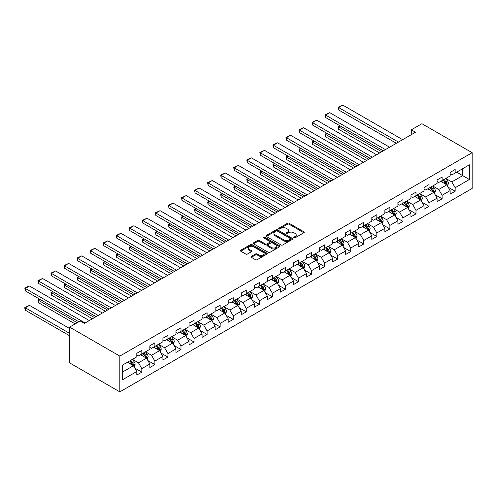 <?xml version="1.0" encoding="UTF-8"?>
<svg xmlns="http://www.w3.org/2000/svg" width="497" height="497" viewBox="0 0 497 497"><rect width="100%" height="100%" fill="white"/><g stroke="black" fill="none" stroke-linecap="round" stroke-linejoin="round"><path stroke-width="0.75" d="M293.994 237.79A0.814 0.472 0 0 0 295.15 237.79L303.872 232.751A1.162 0.671 0 0 0 304.214 232.279A1.162 0.671 0 0 0 303.872 231.807L289.086 223.265A1.162 0.671 0 0 0 287.446 223.265L278.718 228.309A0.814 0.472 0 0 0 278.482 228.639A0.814 0.472 0 0 0 278.718 228.968A0.814 0.472 0 0 0 279.867 228.968L280.998 228.316A3.715 2.143 0 0 1 286.253 228.316L287.483 229.03A3.715 2.143 0 0 1 288.577 230.546A3.715 2.143 0 0 1 287.483 232.068L286.359 232.72A0.814 0.472 0 0 0 286.117 233.05A0.814 0.472 0 0 0 286.359 233.379A0.814 0.472 0 0 0 287.508 233.379L288.639 232.726A3.715 2.143 0 0 1 293.895 232.726L295.125 233.441A3.715 2.143 0 0 1 296.212 234.957A3.715 2.143 0 0 1 295.125 236.479L293.994 237.125A0.814 0.472 0 0 0 293.758 237.46A0.814 0.472 0 0 0 293.994 237.79L293.994 237.125M251.383 256.371A1.162 0.671 0 0 0 251.041 256.843A1.162 0.671 0 0 0 251.383 257.322L255.533 259.714A1.162 0.671 0 0 0 257.173 259.714L266.87 254.116A1.162 0.671 0 0 0 267.206 253.644A1.162 0.671 0 0 0 266.87 253.172L252.078 244.636A1.162 0.671 0 0 0 250.438 244.636L240.747 250.227A1.162 0.671 0 0 0 240.405 250.705A1.162 0.671 0 0 0 240.747 251.178L245.754 254.073A1.162 0.671 0 0 0 247.4 254.073L251.544 251.675A1.162 0.671 0 0 0 251.886 251.202A1.162 0.671 0 0 0 251.544 250.73L249.059 249.295A3.106 1.795 0 0 1 248.152 248.022A3.106 1.795 0 0 1 250.072 246.369A3.106 1.795 0 0 1 253.458 246.754L263.193 252.377A3.106 1.795 0 0 1 264.1 253.644A3.106 1.795 0 0 1 262.186 255.303A3.106 1.795 0 0 1 258.794 254.911L257.173 253.979A1.162 0.671 0 0 0 255.533 253.979L251.383 256.371L251.383 257.322L255.533 254.942L255.533 253.979M472.15 152.691L421.934 123.697L411.305 129.835L415.492 132.252L84.415 323.398L80.228 320.981L69.599 327.119L119.814 356.107L472.15 152.691L472.15 188.444L119.814 391.866L119.814 356.107M281.078 244.965A1.162 0.671 0 0 0 282.725 244.965L292.416 239.368A1.162 0.671 0 0 0 292.758 238.895A1.162 0.671 0 0 0 292.416 238.423L277.63 229.881A1.162 0.671 0 0 0 275.984 229.881L266.293 235.479A1.162 0.671 0 0 0 265.951 235.957A1.162 0.671 0 0 0 266.293 236.429L281.078 244.965M263.783 237.97A0.814 0.472 0 0 1 264.609 238.082L264.609 237.119L279.643 245.798A1.162 0.671 0 0 1 279.979 246.27A1.162 0.671 0 0 1 279.643 246.742L269.946 252.339A1.162 0.671 0 0 1 268.305 252.339L253.52 243.803L257.67 241.424L257.67 240.461L253.52 242.853A1.162 0.671 0 0 0 253.178 243.331A1.162 0.671 0 0 0 253.52 243.803L253.52 242.853M257.67 241.424A1.162 0.671 0 0 1 259.31 241.424L259.31 240.461A1.162 0.671 0 0 0 257.67 240.461M259.31 240.461L265.305 243.921A1.162 0.671 0 0 0 266.951 243.921L269.703 242.331A1.162 0.671 0 0 0 270.039 241.859A1.162 0.671 0 0 0 269.703 241.387L263.46 237.777A0.814 0.472 0 0 1 263.217 237.448A0.814 0.472 0 0 1 263.721 237.013A0.814 0.472 0 0 1 264.609 237.119M134.836 368.115L141.825 372.154L141.825 368.625L149.858 363.984L149.858 367.513L154.878 364.612L154.878 361.089L162.917 356.448L162.917 359.977L167.936 357.076L167.936 353.547L175.969 348.913L175.969 352.435L180.989 349.54L180.989 346.011L189.028 341.371L189.028 344.899L194.047 341.998L194.047 338.476L202.08 333.835L202.08 337.364L207.1 334.462L207.1 330.934L215.139 326.299L215.139 329.822L220.159 326.927L220.159 323.398L228.191 318.757L228.191 322.286L233.211 319.391L233.211 315.862L241.25 311.221L241.25 314.75L246.27 311.849L246.27 308.32L254.302 303.686L254.302 307.214L259.328 304.313L259.328 300.784L267.361 296.144L267.361 299.672L272.381 296.777L272.381 293.249L280.414 288.608L280.414 292.137L285.44 289.235L285.44 285.713L293.472 281.072L293.472 284.601L298.492 281.7L298.492 278.171L306.525 273.536L306.525 277.059L311.551 274.164L311.551 270.635L319.583 265.994L319.583 269.523L324.603 266.622L324.603 263.099L332.636 258.459L332.636 261.987L337.662 259.086L337.662 255.557L345.695 250.923L345.695 254.445L350.714 251.55L350.714 248.022L358.747 243.381L358.747 246.91L363.773 244.008L363.773 240.486L371.806 235.845L371.806 239.374L376.825 236.473L376.825 232.944L384.858 228.309L384.858 231.838L389.884 228.937L389.884 225.408L397.917 220.767L397.917 224.296L402.937 221.401L402.937 217.872L410.969 213.232L410.969 216.76L415.995 213.859L415.995 210.337L424.028 205.696L424.028 209.225L429.048 206.323L429.048 202.795L437.087 198.16L437.087 201.683L442.106 198.788L442.106 195.259L450.139 190.618L450.139 194.147L455.159 191.246L455.159 187.723L469.385 179.504L469.385 164.818L462.695 168.682L462.695 175.64L469.385 179.504M141.825 372.154L136.805 375.049L136.805 371.52L122.573 379.739L122.573 365.046L136.805 356.834L136.805 353.305L141.825 350.41L141.825 353.932L149.858 349.298L149.858 345.769L154.878 342.868L154.878 346.397L162.917 341.756L162.917 338.233L167.936 335.332L167.936 338.861L175.969 334.22L175.969 330.691L180.989 327.796L180.989 331.325L189.028 326.684L189.028 323.156L194.047 320.254L194.047 323.783L202.08 319.149L202.08 315.62L207.1 312.719L207.1 316.247L215.139 311.607L215.139 308.078L220.159 305.183L220.159 308.712L228.191 304.071L228.191 300.542L233.211 297.647L233.211 301.17L241.25 296.535L241.25 293.006L246.27 290.105L246.27 293.634L254.302 288.993L254.302 285.471L259.328 282.569L259.328 286.098L267.361 281.457L267.361 277.929L272.381 275.034L272.381 278.556L280.414 273.922L280.414 270.393L285.44 267.492L285.44 271.02L293.472 266.38L293.472 262.857L298.492 259.956L298.492 263.485L306.525 258.844L306.525 255.315L311.551 252.42L311.551 255.943L319.583 251.308L319.583 247.779L324.603 244.878L324.603 248.407L332.636 243.772L332.636 240.244L337.662 237.342L337.662 240.871L345.695 236.23L345.695 232.702L350.714 229.807L350.714 233.335L358.747 228.695L358.747 225.166L363.773 222.271L363.773 225.793L371.806 221.159L371.806 217.63L376.825 214.729L376.825 218.258L384.858 213.617L384.858 210.094L389.884 207.193L389.884 210.722L397.917 206.081L397.917 202.552L402.937 199.657L402.937 203.18L410.969 198.545L410.969 195.017L415.995 192.115L415.995 195.644L424.028 191.003L424.028 187.481L429.048 184.58L429.048 188.108L437.087 183.468L437.087 179.939L442.106 177.044L442.106 180.566L450.139 175.932L450.139 172.403L455.159 169.502L455.159 173.031L469.385 164.818M140.483 354.709L146.509 358.188L138.477 362.829L132.45 359.35M136.805 354.901L138.477 355.871L141.825 353.932M138.477 362.829L141.825 368.625M146.509 358.188L149.858 363.984M153.542 347.173L159.568 350.652L151.529 355.287L145.509 351.808M149.858 347.366L151.529 348.329L154.878 346.397M151.529 355.287L154.878 361.089M159.568 350.652L162.917 356.448M166.594 339.631L172.621 343.11L164.588 347.751L158.562 344.272M162.917 339.824L164.588 340.793L167.936 338.861M164.588 347.751L167.936 353.547M172.621 343.11L175.969 348.913M179.653 332.095L185.679 335.574L177.646 340.215L171.62 336.736M175.969 332.288L177.646 333.257L180.989 331.325M177.646 340.215L180.989 346.011M185.679 335.574L189.028 341.371M192.706 324.56L198.732 328.039L190.699 332.673L184.673 329.194M189.028 324.752L190.699 325.715L194.047 323.783M190.699 332.673L194.047 338.476M198.732 328.039L202.08 333.835M205.764 317.018L211.79 320.497L203.758 325.137L197.731 321.658M202.08 317.21L203.758 318.179L207.1 316.247M203.758 325.137L207.1 330.934M211.79 320.497L215.139 326.299M218.817 309.482L224.843 312.961L216.81 317.602L210.784 314.123M215.139 309.674L216.81 310.644L220.159 308.712M216.81 317.602L220.159 323.398M224.843 312.961L228.191 318.757M231.875 301.946L237.901 305.425L229.869 310.06L223.843 306.581M228.191 302.139L229.869 303.102L233.211 301.17M229.869 310.06L233.211 315.862M237.901 305.425L241.25 311.221M244.928 294.404L250.954 297.883L242.921 302.524L236.895 299.045M241.25 294.603L242.921 295.566L246.27 293.634M242.921 302.524L246.27 308.32M250.954 297.883L254.302 303.686M257.986 286.868L264.013 290.347L255.98 294.988L249.954 291.509M254.302 287.061L255.98 288.03L259.328 286.098M255.98 294.988L259.328 300.784M264.013 290.347L267.361 296.144M271.039 279.333L277.065 282.812L269.032 287.452L263.006 283.973M267.361 279.525L269.032 280.494L272.381 278.556M269.032 287.452L272.381 293.249M277.065 282.812L280.414 288.608M284.098 271.797L290.124 275.276L282.091 279.91L276.065 276.431M280.414 271.989L282.091 272.952L285.44 271.02M282.091 279.91L285.44 285.713M290.124 275.276L293.472 281.072M297.156 264.255L303.176 267.734L295.143 272.375L289.117 268.896M293.472 264.447L295.143 265.417L298.492 263.485M295.143 272.375L298.492 278.171M303.176 267.734L306.525 273.536M310.209 256.719L316.235 260.198L308.202 264.839L302.176 261.36M306.525 256.912L308.202 257.881L311.551 255.943M308.202 264.839L311.551 270.635M316.235 260.198L319.583 265.994M323.267 249.183L329.294 252.662L321.255 257.297L315.228 253.818M319.583 249.376L321.255 250.339L324.603 248.407M321.255 257.297L324.603 263.099M329.294 252.662L332.636 258.459M336.32 241.641L342.346 245.12L334.313 249.761L328.287 246.282M332.636 241.834L334.313 242.803L337.662 240.871M334.313 249.761L337.662 255.557M342.346 245.12L345.695 250.923M349.379 234.106L355.405 237.585L347.366 242.225L341.34 238.746M345.695 234.298L347.366 235.267L350.714 233.335M347.366 242.225L350.714 248.022M355.405 237.585L358.747 243.381M362.431 226.57L368.457 230.049L360.424 234.683L354.398 231.204M358.747 226.762L360.424 227.725L363.773 225.793M360.424 234.683L363.773 240.486M368.457 230.049L371.806 235.845M375.49 219.028L381.516 222.507L373.477 227.148L367.451 223.669M371.806 219.227L373.477 220.19L376.825 218.258M373.477 227.148L376.825 232.944M381.516 222.507L384.858 228.309M388.542 211.492L394.568 214.971L386.536 219.612L380.509 216.133M384.858 211.685L386.536 212.654L389.884 210.722M386.536 219.612L389.884 225.408M394.568 214.971L397.917 220.767M401.601 203.956L407.627 207.435L399.588 212.07L393.562 208.591M397.917 204.149L399.588 205.112L402.937 203.18M399.588 212.07L402.937 217.872M407.627 207.435L410.969 213.232M414.653 196.421L420.679 199.9L412.647 204.534L406.621 201.055M410.969 196.613L412.647 197.576L415.995 195.644M412.647 204.534L415.995 210.337M420.679 199.9L424.028 205.696M427.712 188.879L433.738 192.358L425.699 196.998L419.673 193.519M424.028 189.071L425.699 190.04L429.048 188.108M425.699 196.998L429.048 202.795M433.738 192.358L437.087 198.16M440.764 181.343L446.791 184.822L438.758 189.463L432.732 185.984M437.087 181.535L438.758 182.505L442.106 180.566M438.758 189.463L442.106 195.259M446.791 184.822L450.139 190.618M456.668 172.161L462.695 175.64L451.81 181.921L445.79 178.442M450.139 174L451.81 174.963L455.159 173.031M451.81 181.921L455.159 187.723M69.599 327.119L69.599 362.872L119.814 391.866M411.305 129.835L411.305 134.668M122.573 372.004L133.457 365.724L127.431 362.245M133.457 365.724L136.805 371.52M448.17 187.214L455.159 191.246M435.117 194.749L442.106 198.788M422.059 202.291L429.048 206.323M409.006 209.827L415.995 213.859M395.947 217.363L402.937 221.401M382.895 224.899L389.884 228.937M369.836 232.441L376.825 236.473M356.784 239.976L363.773 244.008M343.725 247.512L350.714 251.55M330.673 255.054L337.662 259.086M317.614 262.59L324.603 266.622M304.562 270.126L311.551 274.164M291.503 277.668L298.492 281.7M278.45 285.203L285.44 289.235M265.392 292.739L272.381 296.777M252.339 300.275L259.328 304.313M239.281 307.817L246.27 311.849M226.228 315.353L233.211 319.391M213.17 322.888L220.159 326.927M200.117 330.43L207.1 334.462M187.058 337.966L194.047 341.998M174.006 345.502L180.989 349.54M160.947 353.044L167.936 357.076M147.895 360.58L154.878 364.612M294.323 237.908L295.125 237.442A3.715 2.143 0 0 0 296.212 235.926L296.212 234.957M288.577 230.546L288.577 231.515A3.715 2.143 0 0 1 287.483 233.031L286.682 233.497M303.86 232.764L289.086 224.234A1.162 0.671 0 0 0 287.446 224.234L279.041 229.086M292.398 239.38L277.63 230.85A1.162 0.671 0 0 0 275.984 230.85L266.305 236.435M290.36 239.225A0.814 0.472 0 0 0 290.602 238.895A0.814 0.472 0 0 0 290.36 238.56L277.382 231.068A0.814 0.472 0 0 0 276.233 231.068L275.04 231.757A3.715 2.143 0 0 0 273.953 233.273A3.715 2.143 0 0 0 275.04 234.789L283.911 239.914A3.715 2.143 0 0 0 289.173 239.914L290.36 239.225L290.36 240.194A0.814 0.472 0 0 0 290.602 239.858L290.602 238.895M273.953 233.273L273.953 234.242A3.715 2.143 0 0 0 275.04 235.758L275.04 234.789M290.36 240.194L289.173 240.883A3.715 2.143 0 0 1 283.911 240.883L275.04 235.758M259.31 241.424L265.305 244.891A1.162 0.671 0 0 0 266.951 244.891L269.703 243.3A1.162 0.671 0 0 0 270.039 242.828L270.039 241.859M264.609 238.082L279.625 246.754M271.53 247.512A3.106 1.795 0 0 0 274.916 247.904A3.106 1.795 0 0 0 276.835 246.245A3.106 1.795 0 0 0 275.922 244.978L272.493 242.996A1.162 0.671 0 0 0 270.853 242.996L268.1 244.586A1.162 0.671 0 0 0 267.759 245.058A1.162 0.671 0 0 0 268.1 245.537L271.53 247.512L271.53 248.481A3.106 1.795 0 0 0 274.916 248.873A3.106 1.795 0 0 0 276.835 247.214L276.835 246.245M267.759 245.058L267.759 246.027A1.162 0.671 0 0 0 268.1 246.5L268.1 245.537M271.53 248.481L268.1 246.5M264.1 253.644L264.1 254.613A3.106 1.795 0 0 1 262.186 256.266A3.106 1.795 0 0 1 258.794 255.88L257.173 254.942A1.162 0.671 0 0 0 255.533 254.942M248.152 248.022L248.152 248.991A3.106 1.795 0 0 0 249.059 250.258L249.059 249.295M251.532 251.687L249.059 250.258M266.87 253.172L266.87 254.116L252.078 245.599A1.162 0.671 0 0 0 250.438 245.599L240.759 251.19M447.455 185.965L448.449 183.461A3.137 1.808 -120 0 0 447.449 180.79L445.722 178.485M442.709 182.467L441.535 180.896M381.721 151.747L338.65 126.878L338.65 129.295L379.627 152.958M446.306 184.542L446.753 183.592A3.137 1.808 -120 0 0 445.859 181.703L444.132 179.398M443.343 179.852L445.262 182.411A1.597 0.919 60 0 1 445.548 182.896L446.753 183.592M443.125 179.982L444.852 182.287A3.137 1.808 60 0 1 445.753 184.17M340.24 125.958L338.65 126.878L338.19 126.611L339.774 125.698M338.65 129.295L338.19 126.611M398.464 142.086L338.65 107.551L338.65 109.967L396.37 143.291M402.645 139.669L342.831 105.134L338.65 107.551L338.19 107.284L342.831 105.134M338.65 109.967L338.19 107.284M434.397 193.507L435.391 190.997A3.137 1.808 -120 0 0 434.39 188.326L432.663 186.021M429.656 190.003L428.482 188.438M368.668 159.282L325.591 134.414L325.591 136.83L366.575 160.494M433.254 192.078L433.701 191.128A3.137 1.808 -120 0 0 432.8 189.245L431.073 186.94M430.29 187.394L432.204 189.947A1.597 0.919 60 0 1 432.496 190.432L433.701 191.128M430.073 187.518L431.8 189.823A3.137 1.808 60 0 1 432.694 191.712M327.181 133.5L325.591 134.414L325.131 134.153L326.722 133.233M325.591 136.83L325.131 134.153M421.344 201.043L422.338 198.533A3.137 1.808 -120 0 0 421.338 195.861L419.611 193.557M416.598 197.539L415.424 195.973M355.61 166.824L312.538 141.956L312.538 144.372L353.516 168.029M420.195 199.614L420.642 198.67A3.137 1.808 -120 0 0 419.748 196.781L418.02 194.476M417.231 194.93L419.151 197.489A1.597 0.919 60 0 1 419.437 197.974L420.642 198.67M417.014 195.054L418.741 197.359A3.137 1.808 60 0 1 419.642 199.247M314.129 141.036L312.538 141.956L312.073 141.688L313.663 140.769M312.538 144.372L312.073 141.688M385.405 149.622L325.591 115.087L325.591 117.503L383.311 150.827M389.592 147.205L329.778 112.67L325.591 115.087L325.131 114.826L329.778 112.67M325.591 117.503L325.131 114.826M372.346 157.158L312.538 122.629L312.538 125.039L370.259 158.369M376.533 154.741L316.719 120.212L312.538 122.629L312.073 122.361L316.719 120.212M312.538 125.039L312.073 122.361M408.286 208.578L409.279 206.069A3.137 1.808 -120 0 0 408.279 203.403L406.552 201.092M403.539 205.075L402.371 203.509M342.557 174.36L299.48 149.491L299.48 151.908L340.464 175.571M407.136 207.156L407.59 206.205A3.137 1.808 -120 0 0 406.689 204.317L404.962 202.012M404.179 202.465L406.092 205.025A1.597 0.919 60 0 1 406.384 205.51L407.59 206.205M403.962 202.596L405.689 204.901A3.137 1.808 60 0 1 406.583 206.783M301.07 148.572L299.48 149.491L299.02 149.224L300.61 148.305M299.48 151.908L299.02 149.224M395.233 216.114L396.227 213.611A3.137 1.808 -120 0 0 395.227 210.939L393.5 208.634M390.487 212.617L389.313 211.051M329.499 181.896L286.427 157.027L286.427 159.444L327.405 183.107M394.084 214.692L394.531 213.741A3.137 1.808 -120 0 0 393.636 211.859L391.909 209.548M391.12 210.007L393.04 212.561A1.597 0.919 60 0 1 393.326 213.045L394.531 213.741M390.903 210.132L392.63 212.436A3.137 1.808 60 0 1 393.531 214.325M288.018 156.108L286.427 157.027L285.961 156.766L287.552 155.847M286.427 159.444L285.961 156.766M382.174 223.656L383.168 221.146A3.137 1.808 -120 0 0 382.168 218.475L380.441 216.17M377.428 220.152L376.26 218.587M316.446 189.438L273.369 164.569L273.369 166.98L314.352 190.643M381.025 222.227L381.479 221.283A3.137 1.808 -120 0 0 380.578 219.394L378.851 217.09M378.068 217.543L379.981 220.103A1.597 0.919 60 0 1 380.273 220.587L381.479 221.283M377.85 217.667L379.578 219.972A3.137 1.808 60 0 1 380.472 221.861M274.959 163.65L273.369 164.569L272.909 164.302L274.499 163.383M273.369 166.98L272.909 164.302M359.294 164.7L299.48 130.164L299.48 132.581L357.2 165.905M363.481 162.283L303.667 127.748L299.48 130.164L299.02 129.897L301.946 128.207L303.667 127.748M299.48 132.581L299.02 129.897M346.235 172.235L286.427 137.7L286.427 140.117L344.148 173.441M350.422 169.819L290.608 135.283L286.427 137.7L285.961 137.433L290.608 135.283M286.427 140.117L285.961 137.433M333.183 179.771L273.369 145.242L273.369 147.652L331.089 180.983M337.364 177.354L277.556 142.825L273.369 145.242L272.909 144.975L275.835 143.285L277.556 142.825M273.369 147.652L272.909 144.975M369.116 231.192L370.116 228.682A3.137 1.808 -120 0 0 369.116 226.011L367.389 223.706M364.376 227.688L363.201 226.123M303.387 196.974L260.31 172.105L260.31 174.522L301.294 198.179M367.973 229.769L368.42 228.819A3.137 1.808 -120 0 0 367.525 226.93L365.798 224.625M365.009 225.079L366.929 227.638A1.597 0.919 60 0 1 367.215 228.123L368.42 228.819M364.792 225.203L366.519 227.514A3.137 1.808 60 0 1 367.42 229.397M261.9 171.185L260.31 172.105L259.85 171.838L261.441 170.918M260.31 174.522L259.85 171.838M320.124 187.307L260.31 152.778L260.31 155.194L318.037 188.518M324.311 184.896L264.497 150.361L260.31 152.778L259.85 152.511L264.497 150.361M260.31 155.194L259.85 152.511M356.063 238.728L357.057 236.224A3.137 1.808 -120 0 0 356.057 233.553L354.33 231.248M351.317 235.23L350.149 233.665M290.335 204.509L247.257 179.641L247.257 182.057L288.241 205.721M354.914 237.305L355.367 236.355A3.137 1.808 -120 0 0 354.467 234.472L352.74 232.161M351.957 232.615L353.87 235.174A1.597 0.919 60 0 1 354.162 235.659L355.367 236.355M351.733 232.745L353.466 235.05A3.137 1.808 60 0 1 354.361 236.939M248.848 178.721L247.257 179.641L246.798 179.374L248.388 178.46M247.257 182.057L246.798 179.374M307.071 194.849L247.257 160.314L247.257 162.73L304.978 196.054M311.252 192.432L251.445 157.897L247.257 160.314L246.798 160.046L249.724 158.357L251.445 157.897M247.257 162.73L246.798 160.046M343.005 246.27L344.005 243.76A3.137 1.808 -120 0 0 343.005 241.088L341.277 238.784M338.264 242.766L337.09 241.2M277.276 212.051L234.199 187.176L234.199 189.593L275.183 213.256M341.861 244.841L342.309 243.897A3.137 1.808 -120 0 0 341.414 242.008L339.687 239.703M338.898 240.157L340.818 242.71A1.597 0.919 60 0 1 341.104 243.201L342.309 243.897M338.681 240.281L340.408 242.586A3.137 1.808 60 0 1 341.302 244.474M235.789 186.263L234.199 187.176L233.739 186.915L235.329 185.996M234.199 189.593L233.739 186.915M294.013 202.385L234.199 167.849L234.199 170.266L291.925 203.59M298.2 199.968L238.386 165.439L234.199 167.849L233.739 167.588L238.386 165.439M234.199 170.266L233.739 167.588M329.952 253.805L330.946 251.296A3.137 1.808 -120 0 0 329.946 248.624L328.219 246.319M325.206 250.302L324.032 248.736M264.224 219.587L221.146 194.718L221.146 197.135L262.13 220.792M328.803 252.383L329.256 251.432A3.137 1.808 -120 0 0 328.355 249.544L326.628 247.239M325.846 247.692L327.759 250.252A1.597 0.919 60 0 1 328.051 250.737L329.256 251.432M325.622 247.817L327.349 250.121A3.137 1.808 60 0 1 328.25 252.01M222.737 193.799L221.146 194.718L220.687 194.451L222.277 193.532M221.146 197.135L220.687 194.451M280.96 209.92L221.146 175.391L221.146 177.808L278.867 211.132M285.141 207.504L225.327 172.975L221.146 175.391L220.687 175.124L225.327 172.975M221.146 177.808L220.687 175.124M316.893 261.341L317.894 258.838A3.137 1.808 -120 0 0 316.893 256.166L315.166 253.861M312.153 257.844L310.979 256.272M251.165 227.123L208.088 202.254L208.088 204.671L249.072 228.334M315.75 259.919L316.198 258.968A3.137 1.808 -120 0 0 315.303 257.079L313.576 254.775M312.787 255.228L314.707 257.788A1.597 0.919 60 0 1 314.992 258.272L316.198 258.968M312.57 255.359L314.297 257.663A3.137 1.808 60 0 1 315.191 259.546M209.678 201.335L208.088 202.254L207.628 201.987L209.218 201.074M208.088 204.671L207.628 201.987M267.902 217.462L208.088 182.927L208.088 185.344L265.814 218.668M272.089 215.046L212.275 180.51L208.088 182.927L207.628 182.66L212.275 180.51M208.088 185.344L207.628 182.66M303.841 268.883L304.835 266.373A3.137 1.808 -120 0 0 303.835 263.702L302.108 261.397M299.095 265.379L297.92 263.814M238.106 234.659L195.035 209.79L195.035 212.207L236.019 235.87M302.692 267.454L303.145 266.504A3.137 1.808 -120 0 0 302.244 264.621L300.517 262.317M299.734 262.77L301.648 265.323A1.597 0.919 60 0 1 301.94 265.814L303.145 266.504M299.511 262.894L301.238 265.199A3.137 1.808 60 0 1 302.139 267.088M196.626 208.877L195.035 209.79L194.575 209.529L196.166 208.61M195.035 212.207L194.575 209.529M254.849 224.998L195.035 190.463L195.035 192.879L252.756 226.203M259.03 222.581L199.216 188.046L195.035 190.463L194.575 190.202L199.216 188.046M195.035 192.879L194.575 190.202M290.782 276.419L291.782 273.909A3.137 1.808 -120 0 0 290.782 271.238L289.049 268.933M286.042 272.915L284.868 271.35M225.054 242.201L181.977 217.332L181.977 219.749L222.96 243.406M289.639 274.99L290.086 274.046A3.137 1.808 -120 0 0 289.192 272.157L287.465 269.852M286.676 270.306L288.589 272.865A1.597 0.919 60 0 1 288.881 273.35L290.086 274.046M286.458 270.43L288.185 272.735A3.137 1.808 60 0 1 289.08 274.624M183.567 216.412L181.977 217.332L181.517 217.065L183.107 216.145M181.977 219.749L181.517 217.065M241.79 232.534L181.977 198.005L181.977 200.421L239.697 233.745M245.978 230.117L186.164 195.588L181.977 198.005L181.517 197.738L186.164 195.588M181.977 200.421L181.517 197.738M277.73 283.955L278.724 281.451A3.137 1.808 -120 0 0 277.724 278.78L275.997 276.469M272.983 280.451L271.809 278.885M211.995 249.736L168.924 224.868L168.924 227.284L209.908 250.948M276.58 282.532L277.034 281.582A3.137 1.808 -120 0 0 276.133 279.693L274.406 277.388M273.623 277.842L275.537 280.401A1.597 0.919 60 0 1 275.829 280.886L277.034 281.582M273.4 277.972L275.127 280.277A3.137 1.808 60 0 1 276.028 282.159M170.514 223.948L168.924 224.868L168.464 224.601L170.055 223.681M168.924 227.284L168.464 224.601M228.738 240.076L168.924 205.541L168.924 207.957L226.644 241.281M232.919 237.659L173.105 203.124L168.924 205.541L168.464 205.273L173.105 203.124M168.924 207.957L168.464 205.273M264.671 291.49L265.671 288.987A3.137 1.808 -120 0 0 264.665 286.315L262.938 284.011M259.931 287.993L258.757 286.427M198.943 257.272L155.865 232.403L155.865 234.82L196.849 258.483M263.528 290.068L263.975 289.117A3.137 1.808 -120 0 0 263.081 287.235L261.347 284.93M260.565 285.384L262.478 287.937A1.597 0.919 60 0 1 262.77 288.422L263.975 289.117M260.347 285.508L262.074 287.813A3.137 1.808 60 0 1 262.969 289.701M157.456 231.49L155.865 232.403L155.406 232.142L156.996 231.223M155.865 234.82L155.406 232.142M215.679 247.612L155.865 213.076L155.865 215.493L213.586 248.817M219.867 245.195L160.053 210.66L155.865 213.076L155.406 212.809L160.053 210.66M155.865 215.493L155.406 212.809M251.619 299.032L252.613 296.523A3.137 1.808 -120 0 0 251.612 293.851L249.885 291.546M246.872 295.529L245.698 293.963M185.884 264.814L142.813 239.945L142.813 242.356L183.797 266.019M250.469 297.604L250.923 296.659A3.137 1.808 -120 0 0 250.022 294.771L248.295 292.466M247.506 292.919L249.426 295.479A1.597 0.919 60 0 1 249.718 295.963L250.923 296.659M247.289 293.044L249.016 295.348A3.137 1.808 60 0 1 249.916 297.237M144.403 239.026L142.813 239.945L142.353 239.678L143.944 238.759M142.813 242.356L142.353 239.678M202.627 255.147L142.813 220.618L142.813 223.029L200.533 256.359M206.808 252.731L146.994 218.202L142.813 220.618L142.353 220.351L146.994 218.202M142.813 223.029L142.353 220.351M238.56 306.568L239.56 304.058A3.137 1.808 -120 0 0 238.554 301.393L236.827 299.082M233.82 303.064L232.646 301.499M172.832 272.35L129.754 247.481L129.754 249.898L170.738 273.555M237.417 305.146L237.864 304.195A3.137 1.808 -120 0 0 236.963 302.306L235.236 300.002M234.454 300.455L236.367 303.015A1.597 0.919 60 0 1 236.659 303.499L237.864 304.195M234.236 300.579L235.963 302.89A3.137 1.808 60 0 1 236.858 304.773M131.345 246.562L129.754 247.481L129.295 247.214L130.885 246.295M129.754 249.898L129.295 247.214M189.568 262.683L129.754 228.154L129.754 230.571L187.475 263.895M193.755 260.273L133.941 225.737L129.754 228.154L129.295 227.887L133.941 225.737M129.754 230.571L129.295 227.887M225.508 314.104L226.502 311.6A3.137 1.808 -120 0 0 225.501 308.929L223.774 306.624M220.761 310.606L219.587 309.041M159.773 279.886L116.702 255.017L116.702 257.434L157.686 281.097M224.358 312.681L224.806 311.731A3.137 1.808 -120 0 0 223.911 309.848L222.184 307.537M221.395 307.991L223.315 310.55A1.597 0.919 60 0 1 223.607 311.035L224.806 311.731M221.177 308.121L222.904 310.426A3.137 1.808 60 0 1 223.805 312.315M118.292 254.097L116.702 255.017L116.242 254.75L117.832 253.837M116.702 257.434L116.242 254.75M176.516 270.225L116.702 235.69L116.702 238.106L174.422 271.43M180.697 267.808L120.883 233.273L116.702 235.69L116.242 235.423L120.883 233.273M116.702 238.106L116.242 235.423M212.449 321.646L213.443 319.136A3.137 1.808 -120 0 0 212.443 316.465L210.716 314.16M207.709 318.142L206.535 316.577M146.721 287.428L103.643 262.559L103.643 264.969L144.627 288.633M211.306 320.217L211.753 319.273A3.137 1.808 -120 0 0 210.852 317.384L209.125 315.079M208.342 315.533L210.256 318.092A1.597 0.919 60 0 1 210.548 318.577L211.753 319.273M208.125 315.657L209.852 317.962A3.137 1.808 60 0 1 210.747 319.851M105.234 261.639L103.643 262.559L103.183 262.292L104.774 261.372M103.643 264.969L103.183 262.292M163.457 277.761L103.643 243.226L103.643 245.642L161.363 278.972M167.644 275.344L107.83 240.815L103.643 243.226L103.183 242.965L107.83 240.815M103.643 245.642L103.183 242.965M199.396 329.182L200.39 326.672A3.137 1.808 -120 0 0 199.39 324.001L197.663 321.696M194.65 325.678L193.476 324.112M133.662 294.963L90.591 270.095L90.591 272.511L131.575 296.169M198.247 327.759L198.694 326.809A3.137 1.808 -120 0 0 197.8 324.92L196.073 322.615M195.284 323.069L197.203 325.628A1.597 0.919 60 0 1 197.495 326.113L198.694 326.809M195.066 323.193L196.793 325.504A3.137 1.808 60 0 1 197.694 327.386M92.181 269.175L90.591 270.095L90.131 269.828L91.721 268.908M90.591 272.511L90.131 269.828M150.405 285.297L90.591 250.768L90.591 253.184L148.311 286.508M154.586 282.88L94.772 248.351L90.591 250.768L90.131 250.5L94.772 248.351M90.591 253.184L90.131 250.5M186.338 336.717L187.332 334.214A3.137 1.808 -120 0 0 186.332 331.542L184.604 329.238M181.598 333.22L180.423 331.648M120.609 302.499L77.532 277.63L77.532 280.047L118.516 303.71M185.195 335.295L185.642 334.344A3.137 1.808 -120 0 0 184.741 332.456L183.014 330.151M182.231 330.604L184.145 333.164A1.597 0.919 60 0 1 184.437 333.649L185.642 334.344M182.014 330.735L183.741 333.04A3.137 1.808 60 0 1 184.635 334.922M79.122 276.711L77.532 277.63L77.072 277.363L78.663 276.45M77.532 280.047L77.072 277.363M137.346 292.839L77.532 258.303L77.532 260.72L135.252 294.044M141.533 290.422L81.719 255.887L77.532 258.303L77.072 258.036L81.719 255.887M77.532 260.72L77.072 258.036M173.285 344.259L174.279 341.75A3.137 1.808 -120 0 0 173.279 339.078L171.552 336.773M168.539 340.756L167.365 339.19M107.551 310.041L64.48 285.166L64.48 287.583L105.457 311.246M172.136 342.831L172.583 341.88A3.137 1.808 -120 0 0 171.689 339.998L169.962 337.693M169.173 338.146L171.092 340.7A1.597 0.919 60 0 1 171.384 341.19L172.583 341.88M168.955 338.271L170.682 340.575A3.137 1.808 60 0 1 171.583 342.464M66.07 284.253L64.48 285.166L64.02 284.905L65.61 283.986M64.48 287.583L64.02 284.905M124.293 300.374L64.48 265.839L64.48 268.256L122.2 301.58M128.475 297.958L68.661 263.422L64.48 265.839L64.02 265.578L68.661 263.422M64.48 268.256L64.02 265.578M160.227 351.795L161.221 349.285A3.137 1.808 -120 0 0 160.22 346.614L158.493 344.309M155.486 348.291L154.312 346.726M94.498 317.577L51.421 292.708L51.421 295.125L92.405 318.782M159.083 350.366L159.531 349.422A3.137 1.808 -120 0 0 158.63 347.533L156.903 345.229M156.12 345.682L158.034 348.242A1.597 0.919 60 0 1 158.326 348.726L159.531 349.422M155.903 345.806L157.63 348.111A3.137 1.808 60 0 1 158.524 350M53.011 291.789L51.421 292.708L50.961 292.441L52.552 291.522M51.421 295.125L50.961 292.441M111.235 307.91L51.421 273.381L51.421 275.798L109.141 309.122M115.422 305.493L55.608 270.964L51.421 273.381L50.961 273.114L55.608 270.964M51.421 275.798L50.961 273.114M147.174 359.331L148.168 356.827A3.137 1.808 -120 0 0 147.168 354.156L145.441 351.845M142.428 355.827L141.254 354.262M77.259 322.696L38.368 300.244L38.368 302.661L75.165 323.907M146.025 357.908L146.472 356.958A3.137 1.808 -120 0 0 145.578 355.069L143.85 352.764M143.061 353.218L144.981 355.777A1.597 0.919 60 0 1 145.267 356.262L146.472 356.958M142.844 353.348L144.571 355.653A3.137 1.808 60 0 1 145.472 357.536M39.959 299.324L38.368 300.244L37.909 299.977L39.499 299.057M38.368 302.661L37.909 299.977M98.182 315.452L38.368 280.917L38.368 283.333L96.089 316.657M102.363 313.035L42.549 278.5L38.368 280.917L37.909 280.65L42.549 278.5M38.368 283.333L37.909 280.65M134.115 366.873L135.109 364.363A3.137 1.808 -120 0 0 134.109 361.692L132.382 359.387M69.599 333.35L25.31 307.78L29.497 305.363L69.599 328.517M129.375 363.369L128.201 361.804M25.31 310.196L24.85 308.482L24.85 307.519L25.31 307.78L25.31 310.196L69.599 335.767M132.972 365.444L133.42 364.494A3.137 1.808 -120 0 0 132.519 362.611L130.792 360.306M130.009 360.76L131.922 363.313A1.597 0.919 60 0 1 132.214 363.798L133.42 364.494M129.792 360.884L131.519 363.189A3.137 1.808 60 0 1 132.413 365.078M24.85 307.519L29.497 305.363M85.124 322.988L25.31 288.453L25.31 290.869L78.849 321.776M89.311 320.571L29.497 286.036L25.31 288.453L24.85 288.185L27.776 286.496L29.497 286.036M25.31 290.869L24.85 288.185M295.125 237.442L295.125 236.479M286.359 233.379L286.359 232.72M287.483 233.031L287.483 232.068M278.718 228.968L278.718 228.309M287.446 224.234L287.446 223.265M289.086 224.234L289.086 223.265M303.872 232.751L303.872 231.807M266.293 236.429L266.293 235.479M275.984 230.85L275.984 229.881M277.63 230.85L277.63 229.881M292.416 239.368L292.416 238.423M283.911 240.883L283.911 239.914M289.173 240.883L289.173 239.914M265.305 244.891L265.305 243.921M266.951 244.891L266.951 243.921M269.703 243.3L269.703 242.331M279.643 246.742L279.643 245.798M257.173 254.942L257.173 253.979M258.794 255.88L258.794 254.911M251.544 251.675L251.544 250.73M240.747 251.178L240.747 250.227M250.438 245.599L250.438 244.636M252.078 245.599L252.078 244.636M446.48 184.642L448.431 183.517M445.859 181.703L447.449 180.79M443.628 182.995L444.852 182.287M433.427 192.177L435.372 191.059M432.8 189.245L434.39 188.326M430.57 190.531L431.8 189.823M420.369 199.719L422.32 198.595M419.748 196.781L421.338 195.861M417.517 198.067L418.741 197.359M407.316 207.255L409.261 206.131M406.689 204.317L408.279 203.403M404.459 205.609L405.689 204.901M394.258 214.791L396.202 213.673M393.636 211.859L395.227 210.939M391.406 213.145L392.63 212.436M381.205 222.333L383.15 221.208M380.578 219.394L382.168 218.475M378.347 220.68L379.578 219.972M368.147 229.869L370.091 228.744M367.525 226.93L369.116 226.011M365.295 228.222L366.519 227.514M355.094 237.404L357.039 236.28M354.467 234.472L356.057 233.553M352.236 235.758L353.466 235.05M342.035 244.946L343.98 243.822M341.414 242.008L343.005 241.088M339.184 243.294L340.408 242.586M328.983 252.482L330.927 251.358M328.355 249.544L329.946 248.624M326.125 250.83L327.349 250.121M315.924 260.018L317.869 258.894M315.303 257.079L316.893 256.166M313.067 258.372L314.297 257.663M302.872 267.554L304.816 266.435M302.244 264.621L303.835 263.702M300.014 265.907L301.238 265.199M289.813 275.096L291.758 273.971M289.192 272.157L290.782 271.238M286.955 273.443L288.185 272.735M276.761 282.631L278.705 281.507M276.133 279.693L277.724 278.78M273.903 280.985L275.127 280.277M263.702 290.167L265.647 289.049M263.081 287.235L264.665 286.315M260.844 288.521L262.074 287.813M250.65 297.709L252.594 296.585M250.022 294.771L251.612 293.851M247.792 296.057L249.016 295.348M237.591 305.245L239.535 304.121M236.963 302.306L238.554 301.393M234.733 303.599L235.963 302.89M224.538 312.781L226.483 311.656M223.911 309.848L225.501 308.929M221.681 311.134L222.904 310.426M211.48 320.323L213.424 319.198M210.852 317.384L212.443 316.465M208.622 318.67L209.852 317.962M198.421 327.858L200.372 326.734M197.8 324.92L199.39 324.001M195.57 326.212L196.793 325.504M185.369 335.394L187.313 334.27M184.741 332.456L186.332 331.542M182.511 333.748L183.741 333.04M172.31 342.936L174.261 341.812M171.689 339.998L173.279 339.078M169.458 341.284L170.682 340.575M159.257 350.472L161.202 349.348M158.63 347.533L160.22 346.614M156.4 348.819L157.63 348.111M146.199 358.008L148.149 356.883M145.578 355.069L147.168 354.156M143.347 356.361L144.571 355.653M133.146 365.543L135.091 364.425M132.519 362.611L134.109 361.692M130.289 363.897L131.519 363.189"/></g></svg>
